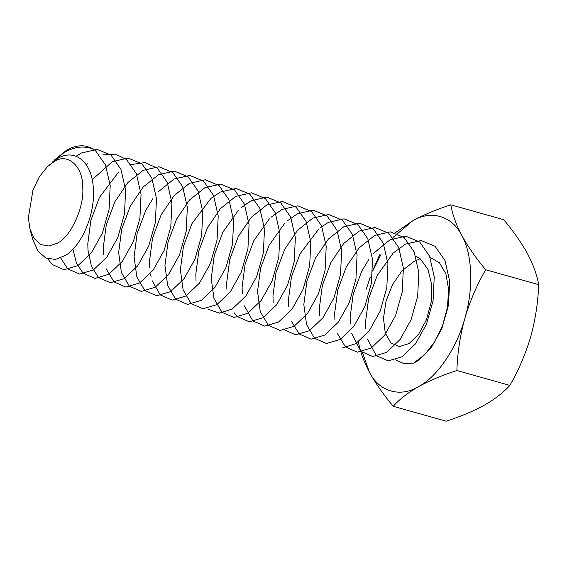 <?xml version="1.0" encoding="UTF-8"?>
<svg xmlns="http://www.w3.org/2000/svg" width="567" height="567" viewBox="0 0 567 567"><rect width="100%" height="100%" fill="white"/><g stroke="black" fill="none" stroke-linecap="round" stroke-linejoin="round"><path stroke-width="0.85" d="M54.028 161.659L47.585 166.492L39.499 176.528L32.992 189.931L28.35 217.771L29.98 229.075L34.268 238.643L40.944 244.597L48.968 246.014L57.026 243.321C70.542 237.587 84.66 206.728 82.704 187.209C83.179 166.322 67.409 152.275 54.028 161.659M29.98 229.075L32.886 239.742L38.032 251.181L45.799 258.02L55.368 259.452L65.751 255.306C81.818 245.398 95.334 214.142 93.342 188.57C92.272 162.495 75.205 147.64 57.366 158.632L47.585 166.492M52.051 162.382L63.766 152.828C74.383 146.527 84.377 145.379 93.746 149.376C85.652 144.358 76.651 144.606 66.736 150.127L54.397 160.057M450.8 204.807L503.772 219.705C513.589 231.464 521.541 242.896 527.643 253.988C533.419 265.009 537.084 275.229 538.65 284.648C538.069 302.254 535.411 319.653 530.684 336.833C525.602 353.964 518.656 370.152 509.846 385.404C503.638 392.35 495.168 398.92 484.445 405.114C473.445 411.153 460.688 416.518 446.172 421.203L393.2 406.305C399.409 399.359 407.879 392.789 418.609 386.595C429.609 380.556 442.359 375.191 456.874 370.506C457.456 352.894 460.113 335.501 464.848 318.321C469.93 301.19 476.875 285.003 485.678 269.75C475.862 257.992 467.91 246.567 461.807 235.468C456.038 224.447 452.367 214.227 450.8 204.807C436.384 209.45 423.634 214.815 412.535 220.903L395.348 232.753M509.846 385.404L456.874 370.506M538.65 284.648L485.678 269.75M379.628 254.859L372.696 270.473M370.187 277.1L366.296 289.177L370.173 277.369M358.323 341.362C359.896 350.81 363.567 361.03 369.33 372.03C375.453 383.15 383.405 394.575 393.2 406.305M395.341 359.847L403.924 363.624L413.619 363.1L424.775 354.616L434.776 341.61L442.643 325.33L447.462 307.314L448.625 289.475L445.91 273.932L439.46 262.734L430.084 257.468M420.147 258.75L413.775 261.656L402.223 270.601L392.52 284.542L385.992 301.311L383.49 318.321L385.241 332.935L390.84 342.886L399.288 346.621L409.14 343.531L418.765 334.041L426.54 319.561L431.14 302.246L431.714 284.698L428.035 269.538L420.508 259.048L415.71 256.114M392.931 237.566L412.535 220.903C431.062 209.648 452.097 215.864 461.807 235.468C472.431 253.732 473.728 289.092 464.848 318.321C456.938 347.833 437.2 376.977 418.609 386.595C400.075 397.85 379.039 391.634 369.33 372.03L362.554 352.766M380.868 254.661L372.668 271.097M93.746 149.376L95.589 150.801L105.519 165.04L110.196 185.636L109.062 209.514L102.429 233.058L91.45 252.74L77.955 265.604L64.142 269.729L52.256 264.527L47.756 258.807M76.106 156.237L81.464 152.977L97.205 149.397L111.019 155.145L120.948 169.377L125.626 189.98L124.492 213.851L117.858 237.396L106.88 257.085L93.385 269.942L79.571 274.067L67.686 268.864L60.69 257.999M86.283 164.799L87.424 163.785M102.726 154.933L115.448 154.111L126.455 159.483L136.378 173.715L141.055 194.318L139.921 218.189L133.288 241.74L122.309 261.422L108.814 274.286L95.001 278.404L83.115 273.202L76.545 263.379L72.923 249.225M92.208 179.725L112.323 161.659L128.064 158.08L141.885 163.82L151.814 178.059L156.492 198.656L155.351 222.526L148.717 246.078L137.746 265.76L124.244 278.624L110.43 282.749L98.545 277.547L91.45 266.419L88.02 250.253M87.998 249.919L87.793 243.796L90.862 220.464L99.423 197.458L118.29 172.467M130.807 164.593L144.989 162.573L157.314 168.158L167.244 182.397L171.921 203L170.78 226.871L164.147 250.416L153.175 270.098L139.673 282.961L125.86 287.086L113.974 281.884L106.171 268.786M103.449 254.59L103.222 248.133L106.291 224.801L114.853 201.795L127.759 182.659L143.182 170.334L158.93 166.755L172.744 172.503L182.673 186.734L187.351 207.338L186.21 231.208L179.576 254.76L168.605 274.442L155.11 287.299L141.289 291.424L129.404 286.222L121.402 272.529L118.652 252.471L121.721 229.146L130.282 206.14L143.189 186.997L158.611 174.679L174.36 171.099L188.173 176.84L198.103 191.079L202.78 211.675L201.639 235.546L195.005 259.098L184.034 278.78L170.539 291.644L156.719 295.768L144.833 290.566L136.831 276.873L134.088 256.816L137.15 233.484L145.719 210.477L152.714 198.769M157.966 192.071L174.041 179.016L189.789 175.437L203.603 181.178L213.532 195.417L218.21 216.013L217.069 239.891L210.435 263.435L199.464 283.117L185.969 295.981L172.148 300.106L160.263 294.904L152.091 280.651M151.141 277.079L150.524 273.967M149.745 267.61L149.518 261.153L152.58 237.821L161.148 214.815L174.048 195.679L189.47 183.354L205.219 179.774L219.032 185.522L228.962 199.754L233.639 220.357L232.505 244.228L225.864 267.78L214.893 287.462L201.398 300.319L187.585 304.444L175.692 299.241L167.697 285.548L164.947 265.491L168.016 242.166L176.578 219.153L189.477 200.016L204.907 187.698L220.648 184.112L234.462 189.86L244.391 204.092L249.069 224.695L247.935 248.566L241.301 272.117L230.322 291.799L216.828 304.663L203.014 308.781L191.129 303.579L183.127 289.893L180.377 269.828L183.446 246.503L192.007 223.497L210.867 198.507M211.122 198.294L220.336 192.036L236.078 188.457L249.891 194.197L259.821 208.436L264.498 229.033L263.364 252.903L256.731 276.455L245.752 296.137L232.257 309.001L219.457 313.14L208.117 309.263M196.033 280.63L195.806 274.173L198.875 250.841L207.437 227.835L220.343 208.691L235.766 196.373L251.507 192.794L265.328 198.535L275.25 212.774L279.935 233.377L278.794 257.248L272.16 280.793L261.181 300.482L247.687 313.338L233.873 317.463L221.988 312.261L213.986 298.568L211.236 278.51L214.305 255.178L222.866 232.172L238.501 210.173M241.06 207.77L251.195 200.718L266.937 197.132L280.757 202.88L290.687 217.111L295.364 237.715L294.223 261.585L287.589 285.137L276.618 304.819L263.116 317.683L249.303 321.801L237.417 316.599L234.121 312.75M226.892 289.305L226.665 282.848L229.734 259.523L238.296 236.517L251.202 217.374L266.625 205.056L282.373 201.476L296.187 207.217L306.116 221.456L310.794 242.052L309.653 265.923L303.019 289.475L292.048 309.157L278.553 322.021L264.732 326.145L252.847 320.943L244.441 305.897M242.322 293.642L242.095 287.193L245.164 263.861L253.725 240.855L269.36 218.848M270.998 217.281L282.054 209.393L297.803 205.814L311.616 211.555L321.546 225.794L326.223 246.397L325.082 270.268L318.448 293.812L307.477 313.494L293.982 326.358L280.162 330.483L268.276 325.281L260.274 311.588L257.524 291.53L260.593 268.198L269.155 245.192L284.79 223.192M287.136 220.981L297.484 213.731L313.232 210.151L327.046 215.899L336.975 230.131L341.653 250.734L340.512 274.605L333.878 298.157L322.906 317.839L309.412 330.696L295.591 334.821L283.408 329.335M273.188 302.324L272.961 295.868L276.023 272.543L284.591 249.53L297.491 230.393L312.913 218.075L328.662 214.489L342.475 220.237L352.405 234.469L357.082 255.072L355.941 278.943L349.307 302.495L338.336 322.176L324.841 335.04L311.021 339.158L299.135 333.963L291.488 321.319M288.617 306.662L288.39 300.205L291.452 276.88L300.021 253.874L318.881 228.884M320.199 227.785L328.35 222.413L344.091 218.834L357.905 224.575L367.834 238.813L372.512 259.41L371.378 283.287L364.744 306.832L353.765 326.514L340.271 339.378L326.457 343.503L314.572 338.301L306.57 324.608L303.82 304.55L306.889 281.218L315.45 258.212L328.35 239.068L343.779 226.75L359.521 223.171L373.334 228.912L383.264 243.151L387.941 263.754L386.807 287.625L380.173 311.17L369.195 330.859L355.7 343.715L342.674 347.855M319.476 315.344L319.249 308.887L322.318 285.555L330.88 262.549L343.779 243.413L359.209 231.095L374.95 227.509L388.771 233.257L398.693 247.488L403.371 268.092L402.237 291.962L395.603 315.514L384.624 335.196L371.13 348.06L357.316 352.178L345.431 346.976L337.549 333.672M334.906 319.682L334.679 313.225L337.748 289.9L346.309 266.894L359.216 247.751L374.638 235.433L390.379 231.853L404.2 237.594L414.13 251.833L418.807 272.429L417.666 296.3L411.032 319.852L400.061 339.534L386.559 352.398L372.746 356.523L360.86 351.32L351.738 333.495M350.335 324.026L350.108 317.57L353.177 294.238L361.739 271.232L368.734 259.523M373.632 253.236L390.068 239.77L405.816 236.191L419.63 241.932L429.559 256.171L434.237 276.774L433.096 300.645L426.462 324.189L415.491 343.871L401.989 356.735L388.175 360.86L376.29 355.658L367.444 339.002M365.765 328.364L365.538 321.907L368.607 298.575L377.168 275.569L392.803 253.569M393.767 252.627L405.497 244.108L421.246 240.528L435.059 246.276L444.989 260.508L449.666 281.112L448.525 304.982L441.891 328.534L430.92 348.216L417.425 361.073L413.619 363.1"/></g></svg>
